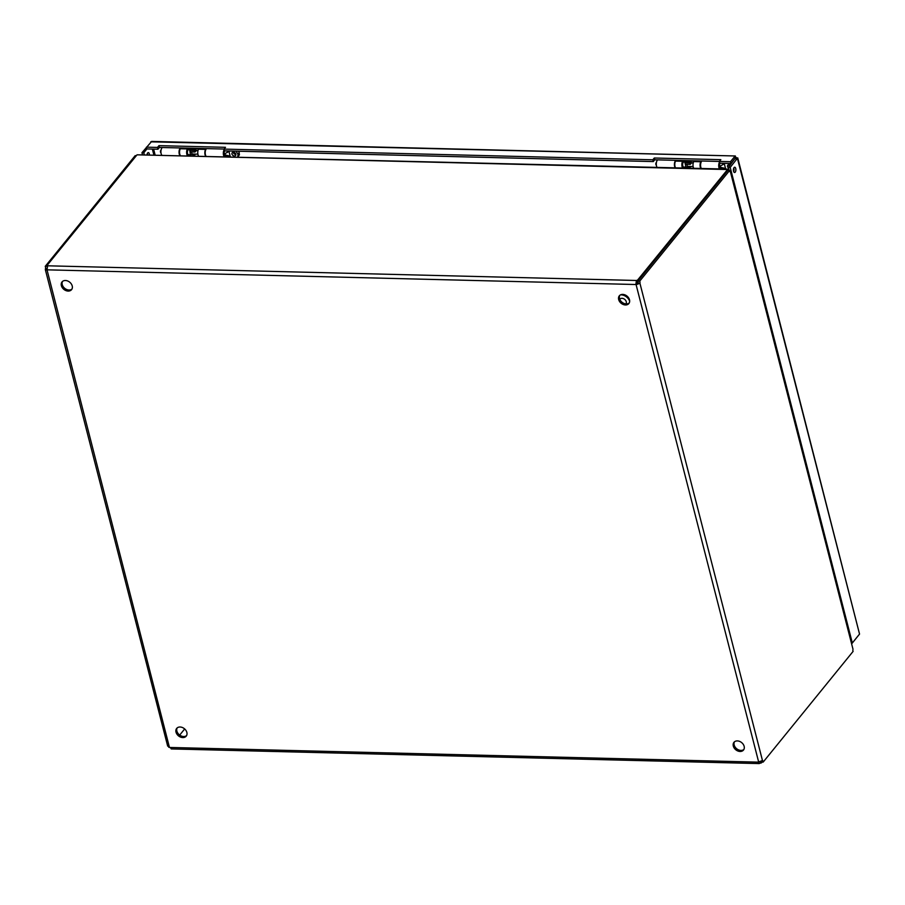 <?xml version="1.0" encoding="UTF-8"?>
<svg xmlns="http://www.w3.org/2000/svg" width="905" height="905" viewBox="0 0 905 905"><rect width="100%" height="100%" fill="white"/><g stroke="black" fill="none" stroke-linecap="round" stroke-linejoin="round"><path stroke-width="1.36" d="M619.812 295.335A6.131 4.638 -140.9 0 0 622.018 302.236A6.131 4.638 -140.9 0 0 629.224 302.983M622.731 294.408A6.131 4.638 39.1 0 1 628.59 297.813A6.131 4.638 39.1 0 1 628.851 303.56A6.131 4.638 39.1 0 1 621.169 303.288A6.131 4.638 39.1 0 1 619.325 295.822A6.131 4.638 39.1 0 1 622.731 294.408M734.453 741.84A6.131 4.638 -140.9 0 0 736.659 748.729A6.131 4.638 -140.9 0 0 743.865 749.487M737.371 740.912A6.131 4.638 39.1 0 1 743.231 744.317A6.131 4.638 39.1 0 1 743.491 750.053A6.131 4.638 39.1 0 1 735.81 749.793A6.131 4.638 39.1 0 1 733.966 742.326A6.131 4.638 39.1 0 1 737.371 740.912M62.524 281.432A6.131 4.638 -140.9 0 0 64.73 288.333A6.131 4.638 -140.9 0 0 71.936 289.08M65.443 280.505A6.131 4.638 39.1 0 1 71.303 283.921A6.131 4.638 39.1 0 1 71.563 289.657A6.131 4.638 39.1 0 1 63.87 289.385A6.131 4.638 39.1 0 1 62.038 281.919A6.131 4.638 39.1 0 1 65.443 280.505M177.165 727.937A6.131 4.638 -140.9 0 0 179.371 734.837A6.131 4.638 -140.9 0 0 186.577 735.584M180.084 727.009A6.131 4.638 39.1 0 1 185.944 730.414A6.131 4.638 39.1 0 1 186.204 736.161A6.131 4.638 39.1 0 1 178.523 735.889A6.131 4.638 39.1 0 1 176.679 728.423A6.131 4.638 39.1 0 1 180.084 727.009M728.378 170.559L727.281 169.529L137.051 154.812L727.892 169.122L637.505 280.188L637.968 281.975A1.912 0.871 -14.4 0 0 636.882 282.27L636.713 283.469A1.912 1.437 -140.9 0 0 636.973 283.672L638.104 283.242A1.912 0.894 91.4 0 0 637.855 281.116L639.688 281.161A1.912 0.894 -88.6 0 1 639.937 283.288L636.113 284.724L636.973 283.672M853.019 649.326L730.188 170.955L853.019 649.326M639.688 281.161L729.611 170.479L729.916 171.645L728.717 170.83M137.051 154.812L47.026 265.459A1.912 0.871 165.6 0 1 47.603 265.799L47.037 269.837A1.912 1.437 39.1 0 1 46.89 270.029L45.397 269.781L45.499 268.468A1.912 0.894 91.4 0 0 45.25 266.33L47.218 266.217M729.611 170.479L727.778 170.434L637.855 281.116M758.65 761.942L758.492 762.146A1.912 1.437 39.1 0 1 758.639 761.942L762.463 760.517A1.912 0.894 -88.6 0 1 763.175 762.078L853.098 651.396L852.793 650.242M763.175 762.078L761.343 762.033A1.912 0.894 91.4 0 0 761.116 761.026M184.665 728.955L179.688 735.075M727.665 170.57L727.405 169.54M136.214 155.683L135.173 155.649L45.25 266.33M760.856 761.128A1.912 0.871 165.6 0 1 760.981 761.105L761.444 762.892A1.912 0.871 -14.4 0 0 760.358 763.187L758.763 763.379L758.492 762.146L169.676 747.462L171.543 748.503M759.917 761.467L760.358 763.187M761.444 762.892L762.123 762.055M169.45 747.27L168.726 747.259A1.912 0.894 91.4 0 0 168.703 746.942M45.499 268.468L47.218 268.514M168.025 745.686L169.416 747.247L47.026 269.86M47.083 266.387A1.912 0.894 -88.6 0 1 47.365 267.348M47.422 267.009L47.026 265.459M758.639 761.942L636.113 284.724A1.912 1.437 39.1 0 1 635.853 284.521L636.419 280.482A1.912 0.871 165.6 0 1 637.505 280.188M47.603 265.799L636.419 280.482L636.882 282.27M47.037 269.837L635.853 284.521L636.713 283.469M638.104 283.242L639.937 283.288L762.463 760.517M730.923 163.511L719.848 163.239L719.396 161.452L730.459 161.724L730.923 163.511L735.256 158.171L734.803 156.384L730.459 161.724M720.844 159.665L719.396 161.452L654.745 159.8L653.297 161.576L224.508 150.875L224.055 149.099L652.844 159.789L654.292 158.013L720.844 159.665M654.292 158.013L654.745 159.8M652.844 159.789L653.297 161.576M224.089 149.054L159.404 147.436L157.956 149.223L146.882 148.94L146.429 147.153L157.493 147.436L158.941 145.648L225.492 147.311L224.055 149.099M158.941 145.648L159.404 147.436M157.493 147.436L157.956 149.223M146.893 148.94L143.782 152.764L141.949 152.719L151.667 141.418L735.358 155.977L150.762 141.825M147.617 154.653A2.636 1.233 91.4 0 0 147.357 153.454M147.04 154.631A2.636 1.233 -88.6 0 1 147.651 152.968A2.636 1.233 -88.6 0 1 148.296 152.606A2.636 1.233 -88.6 0 1 149.449 154.698M733.683 171.599A2.636 1.233 91.4 0 0 733.774 168.081M734.068 167.595A2.636 1.233 -88.6 0 1 734.713 167.233A2.636 1.233 -88.6 0 1 735.878 169.891A2.636 1.233 -88.6 0 1 734.577 172.504A2.636 1.233 -88.6 0 1 733.446 170.547A2.636 1.233 -88.6 0 1 734.068 167.595M735.38 158.726L736.172 157.413L734.803 156.384M859.546 634.077L737.439 158.488L735.256 158.171L728.367 167.346L730.199 167.391L737.733 157.866L859.546 634.077L852.318 642.98L730.199 167.391M737.439 158.488L736.172 157.413M729.17 170.468L728.367 167.346M851.379 642.946L852.318 642.98M851.616 643.885L858.053 635.91M143.782 152.764L144.246 154.563M141.949 152.719L142.413 154.517M724.69 163.353L722.699 164.767C719.204 166.215 719.475 167.301 723.525 168.002L725.776 169.065M728.525 167.957A2.183 1.652 39.1 0 1 730.199 165.095M729.396 166.09A2.183 1.652 39.1 0 1 728.559 164.586M688.049 166.305A1.753 0.815 -88.6 0 1 687.8 166.384A1.753 0.815 -88.6 0 1 687.042 164.291M687.924 166.384L686.963 167.006A2.523 1.177 -88.6 0 1 686.601 167.12A2.523 1.177 -88.6 0 1 685.492 164.257M656.351 165.196L656.227 165.095A1.312 0.611 -88.6 0 1 655.831 163.828A1.312 0.611 -88.6 0 1 656.283 162.583L656.419 162.504M723.853 168.036A2.523 1.177 -88.6 0 1 723.74 168.047L723.525 168.002A2.523 1.177 -88.6 0 0 723.74 168.047L720.312 167.968M728.378 170.14L729.125 170.264M720.968 167.979A2.624 1.222 -88.6 0 1 720.64 168.07A2.624 1.222 -88.6 0 1 719.509 166.169A2.624 1.222 -88.6 0 1 720.086 163.239M719.554 162.063A4.276 2.002 91.4 0 0 719.464 168.907M701.975 160.977A4.276 2.002 91.4 0 0 700.606 164.393A4.276 2.002 91.4 0 0 701.33 168.454M675.82 160.321A4.276 2.002 91.4 0 0 674.451 163.748A4.276 2.002 91.4 0 0 675.175 167.81M657.686 159.868A4.276 2.002 91.4 0 0 656.317 163.296A4.276 2.002 91.4 0 0 657.041 167.357M721.602 168.964L721.353 167.991M721.93 168.002L721.93 168.975M722.699 168.997L722.699 168.025M237.811 156.893L237.992 154.212L235.967 151.169M229.327 150.999L227.325 152.413C223.829 153.861 224.112 154.936 228.162 155.649L230.402 156.712M238.762 151.237L239.429 154.642L238.026 156.904M235.832 154.155A2.183 1.652 39.1 0 1 232.857 155.389A2.183 1.652 39.1 0 1 234.203 152.391A2.183 1.652 39.1 0 1 235.832 154.155M235.888 154.416A2.183 1.652 39.1 0 1 233.196 152.232M192.686 153.952A1.753 0.815 -88.6 0 1 192.426 154.031A1.753 0.815 -88.6 0 1 191.679 151.938M192.561 154.031L191.589 154.653A2.523 1.177 -88.6 0 1 191.227 154.766A2.523 1.177 -88.6 0 1 190.129 151.904M160.988 152.832L160.852 152.741A1.312 0.611 -88.6 0 1 160.457 151.474A1.312 0.611 -88.6 0 1 160.92 150.23L161.056 150.139M228.49 155.683A2.523 1.177 -88.6 0 1 228.377 155.694L228.162 155.649A2.523 1.177 -88.6 0 0 228.377 155.694L224.938 155.603M225.605 155.626A2.624 1.222 -88.6 0 1 225.266 155.717A2.624 1.222 -88.6 0 1 224.146 153.816A2.624 1.222 -88.6 0 1 224.723 150.886M224.202 149.676A4.276 2.002 91.4 0 0 224.089 156.554M206.612 148.612A4.276 2.002 91.4 0 0 205.231 152.04A4.276 2.002 91.4 0 0 205.967 156.101M180.457 147.968A4.276 2.002 91.4 0 0 179.077 151.384A4.276 2.002 91.4 0 0 179.812 155.456M162.323 147.515A4.276 2.002 91.4 0 0 160.954 150.931A4.276 2.002 91.4 0 0 161.678 155.004M226.239 156.61L225.99 155.637M226.555 155.649L226.555 156.622M227.336 156.633L227.336 155.671M625.977 303.899A3.858 2.919 -140.9 0 0 625.412 300.087A3.858 2.919 -140.9 0 0 621.418 298.356A3.858 2.919 -140.9 0 0 619.868 299.216L619.789 299.306M629.665 301.274A7.896 5.962 -140.9 0 0 620.547 294.86M701.284 160.954L700.843 161.735A4.276 2.002 91.4 0 0 700.832 168.443M694.214 160.785L693.773 161.565A4.276 2.002 91.4 0 0 693.762 168.273M684.655 160.536A4.276 2.002 -88.6 0 1 685.538 162.052M685.413 167.097A4.276 2.002 -88.6 0 1 684.927 168.047M682.619 167.991A4.276 2.002 -88.6 0 1 682.619 161.282L683.06 160.502M675.99 160.321L675.549 161.101A4.276 2.002 91.4 0 0 675.549 167.821M684.237 160.536L683.105 162.538A2.624 1.222 91.4 0 0 682.687 165.423A2.624 1.222 91.4 0 0 683.795 167.154A2.624 1.222 91.4 0 0 684.135 167.063M688.253 167.267L688.943 166.418L690.368 166.543A0.894 0.679 39.1 0 1 689.768 167.301L688.253 167.267A0.894 0.679 39.1 0 1 687.381 166.735M684.304 162.018L684.576 160.536M686.024 161.633L685.752 160.57M693.253 162.889A6.618 3.1 91.4 0 0 692.563 162.708A6.618 3.1 91.4 0 0 691.081 163.454L690.244 164.371L685.289 164.257L684.961 162.787L685.798 161.871A8.281 3.869 -88.6 0 1 687.653 160.932L692.608 161.056A8.281 3.869 -88.6 0 1 693.807 161.497M690.244 164.371L689.915 162.911L690.753 161.995A8.281 3.869 -88.6 0 1 692.608 161.056M689.915 162.911L684.961 162.787M206.035 148.601L205.593 149.382A4.276 2.002 91.4 0 0 205.593 156.09M198.964 148.431L198.523 149.212A4.276 2.002 91.4 0 0 198.523 155.92M189.417 148.194A4.276 2.002 -88.6 0 1 190.299 149.698M190.163 154.744A4.276 2.002 -88.6 0 1 189.688 155.694M187.38 155.637A4.276 2.002 -88.6 0 1 187.38 148.929L187.821 148.149M180.751 147.968L180.31 148.748A4.276 2.002 91.4 0 0 180.299 155.468M188.998 148.182L187.855 150.185A2.624 1.222 91.4 0 0 187.448 153.069A2.624 1.222 91.4 0 0 188.545 154.8A2.624 1.222 91.4 0 0 188.885 154.71M194.518 154.947L195.118 154.212A0.894 0.679 39.1 0 1 194.518 154.947L193.014 154.913A0.894 0.679 39.1 0 1 192.109 154.325M195.118 154.189L193.693 154.065A0.894 0.679 39.1 0 1 193.568 154.054M189.066 149.664L189.326 148.182M190.785 149.291L190.503 148.216M198.014 150.535A6.618 3.1 91.4 0 0 197.324 150.354A6.618 3.1 91.4 0 0 195.842 151.101L194.994 152.017L190.039 151.904L189.711 150.434L190.559 149.517A8.281 3.869 -88.6 0 1 192.414 148.578L197.358 148.703A8.281 3.869 -88.6 0 1 198.557 149.144M194.994 152.017L194.666 150.558L195.503 149.642A8.281 3.869 -88.6 0 1 197.358 148.703M194.666 150.558L189.711 150.434M153.827 154.8L152.357 149.076M153.612 149.11L155.083 154.834M722.699 164.767A2.523 1.177 -88.6 0 1 723.253 163.353A2.523 1.177 -88.6 0 1 723.276 163.319M724.305 163.737L725.652 168.975M237.992 154.212L239.259 152.64M227.325 152.413A2.523 1.177 -88.6 0 1 227.879 150.999A2.523 1.177 -88.6 0 1 227.913 150.965M228.942 151.384L230.277 156.61M700.843 161.735L693.773 161.565M682.619 161.282L675.549 161.101M689.768 167.301L690.368 166.565M690.753 161.995L685.798 161.871M205.593 149.382L198.523 149.212M187.38 148.929L180.31 148.748M193.014 154.913L193.693 154.065M195.503 149.642L190.559 149.517M171.181 748.921L759.272 763.582M45.34 269.622L167.685 746.127M693.23 163.013L691.658 162.968M693.14 166.52L687.8 166.384M685.628 162.052L683.411 161.995M686.601 167.12L683.467 167.04M197.98 150.66L196.408 150.615M197.89 154.167L192.426 154.031M190.389 149.698L188.161 149.642M191.227 154.766L188.217 154.687"/></g></svg>
